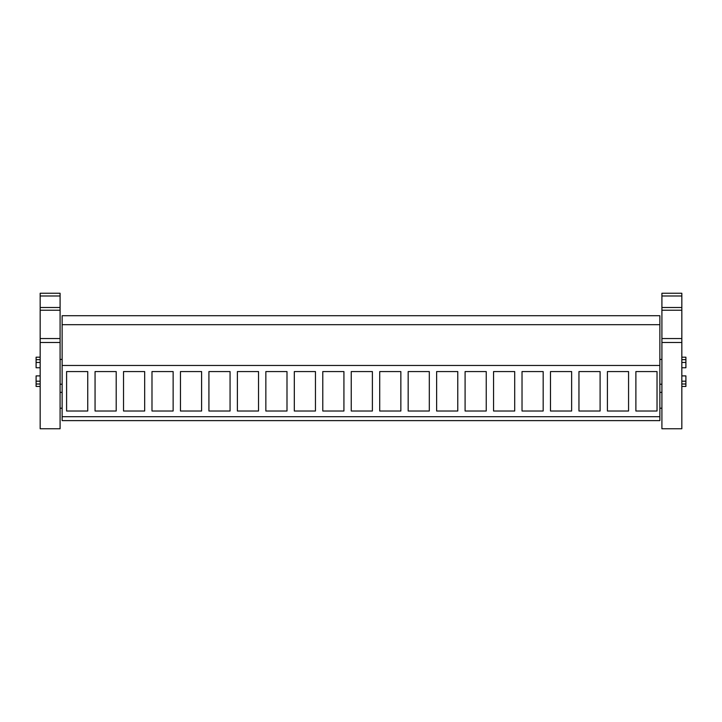 <?xml version="1.0" encoding="UTF-8"?>
<svg xmlns="http://www.w3.org/2000/svg" width="722" height="722" viewBox="0 0 722 722"><rect width="100%" height="100%" fill="white"/><g stroke="black" fill="none" stroke-linecap="round" stroke-linejoin="round"><path stroke-width="1.08" d="M62.128 365.467L62.128 420.619L659.872 420.619L659.872 324.683L62.128 324.683L62.128 365.467L659.872 365.467M659.872 324.683L659.872 315.713L62.128 315.713L62.128 324.683M62.128 416.702L659.872 416.702M66.595 411.017L87.741 411.017L87.741 371.568L66.595 371.568L66.595 411.017M571.634 371.568L571.634 411.017L550.489 411.017L550.489 371.568L571.634 371.568M578.954 371.568L578.954 411.017L600.099 411.017L600.099 371.568L578.954 371.568M237.385 371.568L258.53 371.568L258.53 411.017L237.385 411.017L237.385 371.568M208.92 411.017L230.065 411.017L230.065 371.568L208.92 371.568L208.92 411.017M294.314 371.568L315.46 371.568L315.46 411.017L294.314 411.017L294.314 371.568M265.849 411.017L286.995 411.017L286.995 371.568L265.849 371.568L265.849 411.017M123.525 371.568L144.671 371.568L144.671 411.017L123.525 411.017L123.525 371.568M95.06 371.568L116.206 371.568L116.206 411.017L95.06 411.017L95.06 371.568M180.455 411.017L201.6 411.017L201.6 371.568L180.455 371.568L180.455 411.017M151.99 371.568L173.136 371.568L173.136 411.017L151.99 411.017L151.99 371.568M465.094 411.017L486.24 411.017L486.24 371.568L465.094 371.568L465.094 411.017M436.63 371.568L457.775 371.568L457.775 411.017L436.63 411.017L436.63 371.568M522.024 411.017L543.17 411.017L543.17 371.568L522.024 371.568L522.024 411.017M493.559 371.568L514.705 371.568L514.705 411.017L493.559 411.017L493.559 371.568M351.244 411.017L372.39 411.017L372.39 371.568L351.244 371.568L351.244 411.017M322.779 411.017L343.925 411.017L343.925 371.568L322.779 371.568L322.779 411.017M408.174 371.568L429.31 371.568L429.31 411.017L408.174 411.017L408.174 371.568M379.709 371.568L400.854 371.568L400.854 411.017L379.709 411.017L379.709 371.568M607.419 371.568L607.419 411.017L628.564 411.017L628.564 371.568L607.419 371.568M635.883 371.568L635.883 411.017L657.029 411.017L657.029 371.568L635.883 371.568M40.17 375.891L36.1 375.891L36.1 386.46L40.17 386.46M40.17 381.189L36.1 381.189M40.17 362.462L36.1 362.462L36.1 367.76L40.17 367.76M40.17 383.996L36.1 383.996M40.17 357.182L36.1 357.182L36.1 362.462M40.17 359.655L36.1 359.655M681.83 381.189L685.9 381.189L685.9 386.46L681.83 386.46M681.83 375.891L685.9 375.891L685.9 381.189M681.83 367.76L685.9 367.76L685.9 362.462L681.83 362.462M681.83 357.182L685.9 357.182L685.9 362.462M681.83 359.655L685.9 359.655M681.83 383.996L685.9 383.996M60.088 338.546L60.088 428.751L40.17 428.751L40.17 293.249L60.088 293.249L60.088 338.546L40.17 338.546M60.088 295.984L40.17 295.984M60.088 307.5L40.17 307.5M60.088 310.234L40.17 310.234M40.17 428.751L60.088 428.751M681.83 338.546L681.83 428.751L661.912 428.751L661.912 293.249L681.83 293.249L681.83 338.546L661.912 338.546M681.83 295.984L661.912 295.984M681.83 307.5L661.912 307.5M681.83 310.234L661.912 310.234M661.912 428.751L681.83 428.751M60.088 342.481L40.17 342.481M681.83 342.481L661.912 342.481M62.128 384.23L60.088 384.23M62.128 359.421L60.088 359.421M62.128 392.362L60.088 392.362M62.128 408.219L60.088 408.219M659.872 384.23L661.912 384.23M659.872 359.421L661.912 359.421M659.872 392.362L661.912 392.362M659.872 408.219L661.912 408.219"/></g></svg>
